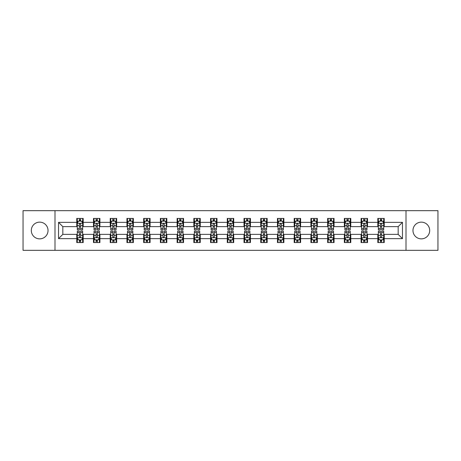<?xml version="1.0" encoding="UTF-8"?>
<svg xmlns="http://www.w3.org/2000/svg" width="461" height="461" viewBox="0 0 461 461"><rect width="100%" height="100%" fill="white"/><g stroke="black" fill="none" stroke-linecap="round" stroke-linejoin="round"><path stroke-width="0.69" d="M421.331 222.139A8.361 8.361 0 0 0 412.97 230.5A8.361 8.361 0 0 0 421.331 238.861A8.361 8.361 0 0 0 429.692 230.5A8.361 8.361 0 0 0 421.331 222.139M39.669 222.139A8.361 8.361 0 0 0 31.308 230.5A8.361 8.361 0 0 0 39.669 238.861A8.361 8.361 0 0 0 48.03 230.5A8.361 8.361 0 0 0 39.669 222.139M406.003 250.335L437.95 250.335L437.95 210.665L406.003 210.665L406.003 250.335L54.997 250.335L54.997 210.665L23.05 210.665L23.05 250.335L54.997 250.335M406.003 210.665L54.997 210.665M384.238 222.352L384.238 218.439L377.807 218.439L377.807 222.352L367.515 222.352L367.515 218.439L361.078 218.439L361.078 222.352L350.786 222.352L350.786 218.439L344.355 218.439L344.355 222.352L334.064 222.352L334.064 218.439L327.633 218.439L327.633 222.352L317.341 222.352L317.341 218.439L310.904 218.439L310.904 222.352L300.612 222.352L300.612 218.439L294.181 218.439L294.181 222.352L283.89 222.352L283.89 218.439L277.459 218.439L277.459 222.352L267.167 222.352L267.167 218.439L260.736 218.439L260.736 222.352L250.438 222.352L250.438 218.439L244.007 218.439L244.007 222.352L233.715 222.352L233.715 218.439L227.285 218.439L227.285 222.352L216.993 222.352L216.993 218.439L210.562 218.439L210.562 222.352L200.264 222.352L200.264 218.439L193.833 218.439L193.833 222.352L183.541 222.352L183.541 218.439L177.11 218.439L177.11 222.352L166.819 222.352L166.819 218.439L160.388 218.439L160.388 222.352L150.096 222.352L150.096 218.439L143.659 218.439L143.659 222.352L133.367 222.352L133.367 218.439L126.936 218.439L126.936 222.352L116.645 222.352L116.645 218.439L110.214 218.439L110.214 222.352L99.922 222.352L99.922 218.439L93.485 218.439L93.485 222.352L83.193 222.352L83.193 218.439L76.762 218.439L76.762 222.352L58.535 222.352L58.535 238.648L62.823 234.361L76.762 234.361L76.762 242.561L83.193 242.561L83.193 234.361L93.485 234.361L93.485 242.561L99.922 242.561L99.922 234.361L110.214 234.361L110.214 242.561L116.645 242.561L116.645 234.361L126.936 234.361L126.936 242.561L133.367 242.561L133.367 234.361L143.659 234.361L143.659 242.561L150.096 242.561L150.096 234.361L160.388 234.361L160.388 242.561L166.819 242.561L166.819 234.361L177.11 234.361L177.11 242.561L183.541 242.561L183.541 234.361L193.833 234.361L193.833 242.561L200.264 242.561L200.264 234.361L210.562 234.361L210.562 242.561L216.993 242.561L216.993 234.361L227.285 234.361L227.285 242.561L233.715 242.561L233.715 234.361L244.007 234.361L244.007 242.561L250.438 242.561L250.438 234.361L260.736 234.361L260.736 242.561L267.167 242.561L267.167 234.361L277.459 234.361L277.459 242.561L283.89 242.561L283.89 234.361L294.181 234.361L294.181 242.561L300.612 242.561L300.612 234.361L310.904 234.361L310.904 242.561L317.341 242.561L317.341 234.361L327.633 234.361L327.633 242.561L334.064 242.561L334.064 234.361L344.355 234.361L344.355 242.561L350.786 242.561L350.786 234.361L361.078 234.361L361.078 242.561L367.515 242.561L367.515 234.361L377.807 234.361L377.807 242.561L384.238 242.561L384.238 234.361L398.177 234.361L398.177 226.639L384.238 226.639L384.238 222.352L402.465 222.352L402.465 238.648L384.238 238.648M377.807 238.648L367.515 238.648M361.078 238.648L350.786 238.648M344.355 238.648L334.064 238.648M327.633 238.648L317.341 238.648M310.904 238.648L300.612 238.648M294.181 238.648L283.89 238.648M277.459 238.648L267.167 238.648M260.736 238.648L250.438 238.648M244.007 238.648L233.715 238.648M227.285 238.648L216.993 238.648M210.562 238.648L200.264 238.648M193.833 238.648L183.541 238.648M177.11 238.648L166.819 238.648M160.388 238.648L150.096 238.648M143.659 238.648L133.367 238.648M126.936 238.648L116.645 238.648M110.214 238.648L99.922 238.648M93.485 238.648L83.193 238.648M76.762 238.648L58.535 238.648M377.807 222.352L377.807 226.639L367.515 226.639L367.515 222.352M361.078 222.352L361.078 226.639L350.786 226.639L350.786 222.352M344.355 222.352L344.355 226.639L334.064 226.639L334.064 222.352M327.633 222.352L327.633 226.639L317.341 226.639L317.341 222.352M310.904 222.352L310.904 226.639L300.612 226.639L300.612 222.352M294.181 222.352L294.181 226.639L283.89 226.639L283.89 222.352M277.459 222.352L277.459 226.639L267.167 226.639L267.167 222.352M260.736 222.352L260.736 226.639L250.438 226.639L250.438 222.352M244.007 222.352L244.007 226.639L233.715 226.639L233.715 222.352M227.285 222.352L227.285 226.639L216.993 226.639L216.993 222.352M210.562 222.352L210.562 226.639L200.264 226.639L200.264 222.352M193.833 222.352L193.833 226.639L183.541 226.639L183.541 222.352M177.11 222.352L177.11 226.639L166.819 226.639L166.819 222.352M160.388 222.352L160.388 226.639L150.096 226.639L150.096 222.352M143.659 222.352L143.659 226.639L133.367 226.639L133.367 222.352M126.936 222.352L126.936 226.639L116.645 226.639L116.645 222.352M110.214 222.352L110.214 226.639L99.922 226.639L99.922 222.352M93.485 222.352L93.485 226.639L83.193 226.639L83.193 222.352M76.762 222.352L76.762 226.639L62.823 226.639L58.535 222.352M62.823 226.639L62.823 234.361M402.465 238.648L398.177 234.361M398.177 226.639L402.465 222.352M76.762 221.119L77.298 221.119M79.332 221.119L80.623 221.119M82.657 221.119L83.193 221.119M76.762 226.535L77.298 226.535M79.332 226.535L80.623 226.535M82.657 226.535L83.193 226.535M76.762 234.465L77.298 234.465M79.332 234.465L80.623 234.465M82.657 234.465L83.193 234.465M76.762 239.881L77.298 239.881M79.332 239.881L80.623 239.881M82.657 239.881L83.193 239.881M93.485 234.465L94.021 234.465M96.061 234.465L97.346 234.465M99.386 234.465L99.922 234.465M93.485 239.881L94.021 239.881M96.061 239.881L97.346 239.881M99.386 239.881L99.922 239.881M93.485 221.119L94.021 221.119M96.061 221.119L97.346 221.119M99.386 221.119L99.922 221.119M93.485 226.535L94.021 226.535M96.061 226.535L97.346 226.535M99.386 226.535L99.922 226.535M110.214 234.465L110.749 234.465M112.784 234.465L114.069 234.465M116.109 234.465L116.645 234.465M110.214 239.881L110.749 239.881M112.784 239.881L114.069 239.881M116.109 239.881L116.645 239.881M110.214 221.119L110.749 221.119M112.784 221.119L114.069 221.119M116.109 221.119L116.645 221.119M110.214 226.535L110.749 226.535M112.784 226.535L114.069 226.535M116.109 226.535L116.645 226.535M126.936 234.465L127.472 234.465M129.506 234.465L130.797 234.465M132.831 234.465L133.367 234.465M126.936 239.881L127.472 239.881M129.506 239.881L130.797 239.881M132.831 239.881L133.367 239.881M126.936 221.119L127.472 221.119M129.506 221.119L130.797 221.119M132.831 221.119L133.367 221.119M126.936 226.535L127.472 226.535M129.506 226.535L130.797 226.535M132.831 226.535L133.367 226.535M143.659 234.465L144.195 234.465M146.235 234.465L147.52 234.465M149.554 234.465L150.096 234.465M143.659 239.881L144.195 239.881M146.235 239.881L147.52 239.881M149.554 239.881L150.096 239.881M143.659 221.119L144.195 221.119M146.235 221.119L147.52 221.119M149.554 221.119L150.096 221.119M143.659 226.535L144.195 226.535M146.235 226.535L147.52 226.535M149.554 226.535L150.096 226.535M160.388 234.465L160.924 234.465M162.958 234.465L164.243 234.465M166.283 234.465L166.819 234.465M160.388 239.881L160.924 239.881M162.958 239.881L164.243 239.881M166.283 239.881L166.819 239.881M160.388 221.119L160.924 221.119M162.958 221.119L164.243 221.119M166.283 221.119L166.819 221.119M160.388 226.535L160.924 226.535M162.958 226.535L164.243 226.535M166.283 226.535L166.819 226.535M177.11 234.465L177.646 234.465M179.681 234.465L180.971 234.465M183.005 234.465L183.541 234.465M177.11 239.881L177.646 239.881M179.681 239.881L180.971 239.881M183.005 239.881L183.541 239.881M177.11 221.119L177.646 221.119M179.681 221.119L180.971 221.119M183.005 221.119L183.541 221.119M177.11 226.535L177.646 226.535M179.681 226.535L180.971 226.535M183.005 226.535L183.541 226.535M193.833 234.465L194.369 234.465M196.409 234.465L197.694 234.465M199.728 234.465L200.264 234.465M193.833 239.881L194.369 239.881M196.409 239.881L197.694 239.881M199.728 239.881L200.264 239.881M193.833 221.119L194.369 221.119M196.409 221.119L197.694 221.119M199.728 221.119L200.264 221.119M193.833 226.535L194.369 226.535M196.409 226.535L197.694 226.535M199.728 226.535L200.264 226.535M210.562 234.465L211.098 234.465M213.132 234.465L214.417 234.465M216.457 234.465L216.993 234.465M210.562 239.881L211.098 239.881M213.132 239.881L214.417 239.881M216.457 239.881L216.993 239.881M210.562 221.119L211.098 221.119M213.132 221.119L214.417 221.119M216.457 221.119L216.993 221.119M210.562 226.535L211.098 226.535M213.132 226.535L214.417 226.535M216.457 226.535L216.993 226.535M227.285 234.465L227.82 234.465M229.855 234.465L231.145 234.465M233.18 234.465L233.715 234.465M227.285 239.881L227.82 239.881M229.855 239.881L231.145 239.881M233.18 239.881L233.715 239.881M227.285 221.119L227.82 221.119M229.855 221.119L231.145 221.119M233.18 221.119L233.715 221.119M227.285 226.535L227.82 226.535M229.855 226.535L231.145 226.535M233.18 226.535L233.715 226.535M244.007 234.465L244.543 234.465M246.583 234.465L247.868 234.465M249.902 234.465L250.438 234.465M244.007 239.881L244.543 239.881M246.583 239.881L247.868 239.881M249.902 239.881L250.438 239.881M244.007 221.119L244.543 221.119M246.583 221.119L247.868 221.119M249.902 221.119L250.438 221.119M244.007 226.535L244.543 226.535M246.583 226.535L247.868 226.535M249.902 226.535L250.438 226.535M260.736 234.465L261.272 234.465M263.306 234.465L264.591 234.465M266.631 234.465L267.167 234.465M260.736 239.881L261.272 239.881M263.306 239.881L264.591 239.881M266.631 239.881L267.167 239.881M260.736 221.119L261.272 221.119M263.306 221.119L264.591 221.119M266.631 221.119L267.167 221.119M260.736 226.535L261.272 226.535M263.306 226.535L264.591 226.535M266.631 226.535L267.167 226.535M277.459 234.465L277.995 234.465M280.029 234.465L281.319 234.465M283.354 234.465L283.89 234.465M277.459 239.881L277.995 239.881M280.029 239.881L281.319 239.881M283.354 239.881L283.89 239.881M277.459 221.119L277.995 221.119M280.029 221.119L281.319 221.119M283.354 221.119L283.89 221.119M277.459 226.535L277.995 226.535M280.029 226.535L281.319 226.535M283.354 226.535L283.89 226.535M294.181 234.465L294.717 234.465M296.757 234.465L298.042 234.465M300.076 234.465L300.612 234.465M294.181 239.881L294.717 239.881M296.757 239.881L298.042 239.881M300.076 239.881L300.612 239.881M294.181 221.119L294.717 221.119M296.757 221.119L298.042 221.119M300.076 221.119L300.612 221.119M294.181 226.535L294.717 226.535M296.757 226.535L298.042 226.535M300.076 226.535L300.612 226.535M310.904 234.465L311.446 234.465M313.48 234.465L314.765 234.465M316.805 234.465L317.341 234.465M310.904 239.881L311.446 239.881M313.48 239.881L314.765 239.881M316.805 239.881L317.341 239.881M310.904 221.119L311.446 221.119M313.48 221.119L314.765 221.119M316.805 221.119L317.341 221.119M310.904 226.535L311.446 226.535M313.48 226.535L314.765 226.535M316.805 226.535L317.341 226.535M327.633 234.465L328.169 234.465M330.203 234.465L331.494 234.465M333.528 234.465L334.064 234.465M327.633 239.881L328.169 239.881M330.203 239.881L331.494 239.881M333.528 239.881L334.064 239.881M327.633 221.119L328.169 221.119M330.203 221.119L331.494 221.119M333.528 221.119L334.064 221.119M327.633 226.535L328.169 226.535M330.203 226.535L331.494 226.535M333.528 226.535L334.064 226.535M344.355 234.465L344.891 234.465M346.931 234.465L348.216 234.465M350.251 234.465L350.786 234.465M344.355 239.881L344.891 239.881M346.931 239.881L348.216 239.881M350.251 239.881L350.786 239.881M344.355 221.119L344.891 221.119M346.931 221.119L348.216 221.119M350.251 221.119L350.786 221.119M344.355 226.535L344.891 226.535M346.931 226.535L348.216 226.535M350.251 226.535L350.786 226.535M361.078 234.465L361.614 234.465M363.654 234.465L364.939 234.465M366.979 234.465L367.515 234.465M361.078 239.881L361.614 239.881M363.654 239.881L364.939 239.881M366.979 239.881L367.515 239.881M361.078 221.119L361.614 221.119M363.654 221.119L364.939 221.119M366.979 221.119L367.515 221.119M361.078 226.535L361.614 226.535M363.654 226.535L364.939 226.535M366.979 226.535L367.515 226.535M377.807 234.465L378.343 234.465M380.377 234.465L381.668 234.465M383.702 234.465L384.238 234.465M377.807 239.881L378.343 239.881M380.377 239.881L381.668 239.881M383.702 239.881L384.238 239.881M377.807 221.119L378.343 221.119M380.377 221.119L381.668 221.119M383.702 221.119L384.238 221.119M377.807 226.535L378.343 226.535M380.377 226.535L381.668 226.535M383.702 226.535L384.238 226.535M80.623 219.834L79.332 219.834M82.657 228.512L80.623 228.512L80.623 229.855L82.657 229.855L82.657 223.314L81.585 221.171L78.37 221.171L77.298 223.314L77.298 229.855L79.332 229.855L79.332 228.512L77.298 228.512M77.298 223.314L77.298 218.439M82.657 223.314L82.657 218.439M79.332 221.171L79.332 218.439M80.623 218.439L80.623 221.171M80.623 228.512L80.623 224.121C80.191 223.297 79.765 223.297 79.332 224.121L79.332 228.512M79.332 241.166L80.623 241.166M77.298 232.488L79.332 232.488L79.332 231.145L77.298 231.145L77.298 237.686L78.37 239.829L81.585 239.829L82.657 237.686L82.657 231.145L80.623 231.145L80.623 232.488L82.657 232.488M82.657 237.686L82.657 242.561M77.298 237.686L77.298 242.561M80.623 239.829L80.623 242.561M79.332 242.561L79.332 239.829M79.332 232.488L79.332 236.879C79.765 237.703 80.191 237.703 80.623 236.879L80.623 232.488M97.346 219.834L96.061 219.834M99.386 228.512L97.346 228.512L97.346 229.855L99.386 229.855L99.386 223.314L98.308 221.171L95.093 221.171L94.021 223.314L94.021 229.855L96.061 229.855L96.061 228.512L94.021 228.512M94.021 223.314L94.021 218.439M99.386 223.314L99.386 218.439M96.061 221.171L96.061 218.439M97.346 218.439L97.346 221.171M97.346 228.512L97.346 224.121C96.919 223.297 96.487 223.297 96.061 224.121L96.061 228.512M114.069 219.834L112.784 219.834M116.109 228.512L114.069 228.512L114.069 229.855L116.109 229.855L116.109 223.314L115.037 221.171L111.821 221.171L110.749 223.314L110.749 229.855L112.784 229.855L112.784 228.512L110.749 228.512M110.749 223.314L110.749 218.439M116.109 223.314L116.109 218.439M112.784 221.171L112.784 218.439M114.069 218.439L114.069 221.171M114.069 228.512L114.069 224.121C113.642 223.297 113.216 223.297 112.784 224.121L112.784 228.512M96.061 241.166L97.346 241.166M94.021 232.488L96.061 232.488L96.061 231.145L94.021 231.145L94.021 237.686L95.093 239.829L98.308 239.829L99.386 237.686L99.386 231.145L97.346 231.145L97.346 232.488L99.386 232.488M99.386 237.686L99.386 242.561M94.021 237.686L94.021 242.561M97.346 239.829L97.346 242.561M96.061 242.561L96.061 239.829M96.061 232.488L96.061 236.879C96.487 237.703 96.919 237.703 97.346 236.879L97.346 232.488M112.784 241.166L114.069 241.166M110.749 232.488L112.784 232.488L112.784 231.145L110.749 231.145L110.749 237.686L111.821 239.829L115.037 239.829L116.109 237.686L116.109 231.145L114.069 231.145L114.069 232.488L116.109 232.488M116.109 237.686L116.109 242.561M110.749 237.686L110.749 242.561M114.069 239.829L114.069 242.561M112.784 242.561L112.784 239.829M112.784 232.488L112.784 236.879C113.21 237.703 113.642 237.703 114.069 236.879L114.069 232.488M130.797 219.834L129.506 219.834M132.831 228.512L130.797 228.512L130.797 229.855L132.831 229.855L132.831 223.314L131.76 221.171L128.544 221.171L127.472 223.314L127.472 229.855L129.506 229.855L129.506 228.512L127.472 228.512M127.472 223.314L127.472 218.439M132.831 223.314L132.831 218.439M129.506 221.171L129.506 218.439M130.797 218.439L130.797 221.171M130.797 228.512L130.797 224.121C130.365 223.297 129.939 223.297 129.506 224.121L129.506 228.512M147.52 219.834L146.235 219.834M149.554 228.512L147.52 228.512L147.52 229.855L149.554 229.855L149.554 223.314L148.482 221.171L145.267 221.171L144.195 223.314L144.195 229.855L146.235 229.855L146.235 228.512L144.195 228.512M144.195 223.314L144.195 218.439M149.554 223.314L149.554 218.439M146.235 221.171L146.235 218.439M147.52 218.439L147.52 221.171M147.52 228.512L147.52 224.121C147.094 223.297 146.661 223.297 146.235 224.121L146.235 228.512M164.243 219.834L162.958 219.834M166.283 228.512L164.243 228.512L164.243 229.855L166.283 229.855L166.283 223.314L165.211 221.171L161.995 221.171L160.924 223.314L160.924 229.855L162.958 229.855L162.958 228.512L160.924 228.512M160.924 223.314L160.924 218.439M166.283 223.314L166.283 218.439M162.958 221.171L162.958 218.439M164.243 218.439L164.243 221.171M164.243 228.512L164.243 224.121C163.816 223.297 163.39 223.297 162.958 224.121L162.958 228.512M129.506 241.166L130.797 241.166M127.472 232.488L129.506 232.488L129.506 231.145L127.472 231.145L127.472 237.686L128.544 239.829L131.76 239.829L132.831 237.686L132.831 231.145L130.797 231.145L130.797 232.488L132.831 232.488M132.831 237.686L132.831 242.561M127.472 237.686L127.472 242.561M130.797 239.829L130.797 242.561M129.506 242.561L129.506 239.829M129.506 232.488L129.506 236.879C129.939 237.703 130.365 237.703 130.797 236.879L130.797 232.488M146.235 241.166L147.52 241.166M144.195 232.488L146.235 232.488L146.235 231.145L144.195 231.145L144.195 237.686L145.267 239.829L148.482 239.829L149.554 237.686L149.554 231.145L147.52 231.145L147.52 232.488L149.554 232.488M149.554 237.686L149.554 242.561M144.195 237.686L144.195 242.561M147.52 239.829L147.52 242.561M146.235 242.561L146.235 239.829M146.235 232.488L146.235 236.879C146.661 237.703 147.088 237.703 147.52 236.879L147.52 232.488M162.958 241.166L164.243 241.166M160.924 232.488L162.958 232.488L162.958 231.145L160.924 231.145L160.924 237.686L161.995 239.829L165.211 239.829L166.283 237.686L166.283 231.145L164.243 231.145L164.243 232.488L166.283 232.488M166.283 237.686L166.283 242.561M160.924 237.686L160.924 242.561M164.243 239.829L164.243 242.561M162.958 242.561L162.958 239.829M162.958 232.488L162.958 236.879C163.384 237.703 163.816 237.703 164.243 236.879L164.243 232.488M180.971 219.834L179.681 219.834M183.005 228.512L180.971 228.512L180.971 229.855L183.005 229.855L183.005 223.314L181.934 221.171L178.718 221.171L177.646 223.314L177.646 229.855L179.681 229.855L179.681 228.512L177.646 228.512M177.646 223.314L177.646 218.439M183.005 223.314L183.005 218.439M179.681 221.171L179.681 218.439M180.971 218.439L180.971 221.171M180.971 228.512L180.971 224.121C180.539 223.297 180.113 223.297 179.681 224.121L179.681 228.512M179.681 241.166L180.971 241.166M177.646 232.488L179.681 232.488L179.681 231.145L177.646 231.145L177.646 237.686L178.718 239.829L181.934 239.829L183.005 237.686L183.005 231.145L180.971 231.145L180.971 232.488L183.005 232.488M183.005 237.686L183.005 242.561M177.646 237.686L177.646 242.561M180.971 239.829L180.971 242.561M179.681 242.561L179.681 239.829M179.681 232.488L179.681 236.879C180.113 237.703 180.539 237.703 180.971 236.879L180.971 232.488M197.694 219.834L196.409 219.834M199.728 228.512L197.694 228.512L197.694 229.855L199.728 229.855L199.728 223.314L198.656 221.171L195.441 221.171L194.369 223.314L194.369 229.855L196.409 229.855L196.409 228.512L194.369 228.512M194.369 223.314L194.369 218.439M199.728 223.314L199.728 218.439M196.409 221.171L196.409 218.439M197.694 218.439L197.694 221.171M197.694 228.512L197.694 224.121C197.268 223.297 196.835 223.297 196.409 224.121L196.409 228.512M196.409 241.166L197.694 241.166M194.369 232.488L196.409 232.488L196.409 231.145L194.369 231.145L194.369 237.686L195.441 239.829L198.656 239.829L199.728 237.686L199.728 231.145L197.694 231.145L197.694 232.488L199.728 232.488M199.728 237.686L199.728 242.561M194.369 237.686L194.369 242.561M197.694 239.829L197.694 242.561M196.409 242.561L196.409 239.829M196.409 232.488L196.409 236.879C196.835 237.703 197.262 237.703 197.694 236.879L197.694 232.488M214.417 219.834L213.132 219.834M216.457 228.512L214.417 228.512L214.417 229.855L216.457 229.855L216.457 223.314L215.385 221.171L212.169 221.171L211.098 223.314L211.098 229.855L213.132 229.855L213.132 228.512L211.098 228.512M211.098 223.314L211.098 218.439M216.457 223.314L216.457 218.439M213.132 221.171L213.132 218.439M214.417 218.439L214.417 221.171M214.417 228.512L214.417 224.121C213.99 223.297 213.564 223.297 213.132 224.121L213.132 228.512M213.132 241.166L214.417 241.166M211.098 232.488L213.132 232.488L213.132 231.145L211.098 231.145L211.098 237.686L212.169 239.829L215.385 239.829L216.457 237.686L216.457 231.145L214.417 231.145L214.417 232.488L216.457 232.488M216.457 237.686L216.457 242.561M211.098 237.686L211.098 242.561M214.417 239.829L214.417 242.561M213.132 242.561L213.132 239.829M213.132 232.488L213.132 236.879C213.558 237.703 213.99 237.703 214.417 236.879L214.417 232.488M231.145 219.834L229.855 219.834M233.18 228.512L231.145 228.512L231.145 229.855L233.18 229.855L233.18 223.314L232.108 221.171L228.892 221.171L227.82 223.314L227.82 229.855L229.855 229.855L229.855 228.512L227.82 228.512M227.82 223.314L227.82 218.439M233.18 223.314L233.18 218.439M229.855 221.171L229.855 218.439M231.145 218.439L231.145 221.171M231.145 228.512L231.145 224.121C230.713 223.297 230.287 223.297 229.855 224.121L229.855 228.512M229.855 241.166L231.145 241.166M227.82 232.488L229.855 232.488L229.855 231.145L227.82 231.145L227.82 237.686L228.892 239.829L232.108 239.829L233.18 237.686L233.18 231.145L231.145 231.145L231.145 232.488L233.18 232.488M233.18 237.686L233.18 242.561M227.82 237.686L227.82 242.561M231.145 239.829L231.145 242.561M229.855 242.561L229.855 239.829M229.855 232.488L229.855 236.879C230.287 237.703 230.713 237.703 231.145 236.879L231.145 232.488M247.868 219.834L246.583 219.834M249.902 228.512L247.868 228.512L247.868 229.855L249.902 229.855L249.902 223.314L248.831 221.171L245.615 221.171L244.543 223.314L244.543 229.855L246.583 229.855L246.583 228.512L244.543 228.512M244.543 223.314L244.543 218.439M249.902 223.314L249.902 218.439M246.583 221.171L246.583 218.439M247.868 218.439L247.868 221.171M247.868 228.512L247.868 224.121C247.442 223.297 247.01 223.297 246.583 224.121L246.583 228.512M246.583 241.166L247.868 241.166M244.543 232.488L246.583 232.488L246.583 231.145L244.543 231.145L244.543 237.686L245.615 239.829L248.831 239.829L249.902 237.686L249.902 231.145L247.868 231.145L247.868 232.488L249.902 232.488M249.902 237.686L249.902 242.561M244.543 237.686L244.543 242.561M247.868 239.829L247.868 242.561M246.583 242.561L246.583 239.829M246.583 232.488L246.583 236.879C247.01 237.703 247.436 237.703 247.868 236.879L247.868 232.488M264.591 219.834L263.306 219.834M266.631 228.512L264.591 228.512L264.591 229.855L266.631 229.855L266.631 223.314L265.559 221.171L262.344 221.171L261.272 223.314L261.272 229.855L263.306 229.855L263.306 228.512L261.272 228.512M261.272 223.314L261.272 218.439M266.631 223.314L266.631 218.439M263.306 221.171L263.306 218.439M264.591 218.439L264.591 221.171M264.591 228.512L264.591 224.121C264.165 223.297 263.738 223.297 263.306 224.121L263.306 228.512M263.306 241.166L264.591 241.166M261.272 232.488L263.306 232.488L263.306 231.145L261.272 231.145L261.272 237.686L262.344 239.829L265.559 239.829L266.631 237.686L266.631 231.145L264.591 231.145L264.591 232.488L266.631 232.488M266.631 237.686L266.631 242.561M261.272 237.686L261.272 242.561M264.591 239.829L264.591 242.561M263.306 242.561L263.306 239.829M263.306 232.488L263.306 236.879C263.732 237.703 264.165 237.703 264.591 236.879L264.591 232.488M281.319 219.834L280.029 219.834M283.354 228.512L281.319 228.512L281.319 229.855L283.354 229.855L283.354 223.314L282.282 221.171L279.066 221.171L277.995 223.314L277.995 229.855L280.029 229.855L280.029 228.512L277.995 228.512M277.995 223.314L277.995 218.439M283.354 223.314L283.354 218.439M280.029 221.171L280.029 218.439M281.319 218.439L281.319 221.171M281.319 228.512L281.319 224.121C280.887 223.297 280.461 223.297 280.029 224.121L280.029 228.512M280.029 241.166L281.319 241.166M277.995 232.488L280.029 232.488L280.029 231.145L277.995 231.145L277.995 237.686L279.066 239.829L282.282 239.829L283.354 237.686L283.354 231.145L281.319 231.145L281.319 232.488L283.354 232.488M283.354 237.686L283.354 242.561M277.995 237.686L277.995 242.561M281.319 239.829L281.319 242.561M280.029 242.561L280.029 239.829M280.029 232.488L280.029 236.879C280.461 237.703 280.887 237.703 281.319 236.879L281.319 232.488M298.042 219.834L296.757 219.834M300.076 228.512L298.042 228.512L298.042 229.855L300.076 229.855L300.076 223.314L299.005 221.171L295.789 221.171L294.717 223.314L294.717 229.855L296.757 229.855L296.757 228.512L294.717 228.512M294.717 223.314L294.717 218.439M300.076 223.314L300.076 218.439M296.757 221.171L296.757 218.439M298.042 218.439L298.042 221.171M298.042 228.512L298.042 224.121C297.616 223.297 297.184 223.297 296.757 224.121L296.757 228.512M296.757 241.166L298.042 241.166M294.717 232.488L296.757 232.488L296.757 231.145L294.717 231.145L294.717 237.686L295.789 239.829L299.005 239.829L300.076 237.686L300.076 231.145L298.042 231.145L298.042 232.488L300.076 232.488M300.076 237.686L300.076 242.561M294.717 237.686L294.717 242.561M298.042 239.829L298.042 242.561M296.757 242.561L296.757 239.829M296.757 232.488L296.757 236.879C297.184 237.703 297.61 237.703 298.042 236.879L298.042 232.488M314.765 219.834L313.48 219.834M316.805 228.512L314.765 228.512L314.765 229.855L316.805 229.855L316.805 223.314L315.733 221.171L312.518 221.171L311.446 223.314L311.446 229.855L313.48 229.855L313.48 228.512L311.446 228.512M311.446 223.314L311.446 218.439M316.805 223.314L316.805 218.439M313.48 221.171L313.48 218.439M314.765 218.439L314.765 221.171M314.765 228.512L314.765 224.121C314.339 223.297 313.912 223.297 313.48 224.121L313.48 228.512M313.48 241.166L314.765 241.166M311.446 232.488L313.48 232.488L313.48 231.145L311.446 231.145L311.446 237.686L312.518 239.829L315.733 239.829L316.805 237.686L316.805 231.145L314.765 231.145L314.765 232.488L316.805 232.488M316.805 237.686L316.805 242.561M311.446 237.686L311.446 242.561M314.765 239.829L314.765 242.561M313.48 242.561L313.48 239.829M313.48 232.488L313.48 236.879C313.906 237.703 314.339 237.703 314.765 236.879L314.765 232.488M331.494 219.834L330.203 219.834M333.528 228.512L331.494 228.512L331.494 229.855L333.528 229.855L333.528 223.314L332.456 221.171L329.24 221.171L328.169 223.314L328.169 229.855L330.203 229.855L330.203 228.512L328.169 228.512M328.169 223.314L328.169 218.439M333.528 223.314L333.528 218.439M330.203 221.171L330.203 218.439M331.494 218.439L331.494 221.171M331.494 228.512L331.494 224.121C331.061 223.297 330.635 223.297 330.203 224.121L330.203 228.512M330.203 241.166L331.494 241.166M328.169 232.488L330.203 232.488L330.203 231.145L328.169 231.145L328.169 237.686L329.24 239.829L332.456 239.829L333.528 237.686L333.528 231.145L331.494 231.145L331.494 232.488L333.528 232.488M333.528 237.686L333.528 242.561M328.169 237.686L328.169 242.561M331.494 239.829L331.494 242.561M330.203 242.561L330.203 239.829M330.203 232.488L330.203 236.879C330.635 237.703 331.061 237.703 331.494 236.879L331.494 232.488M348.216 219.834L346.931 219.834M350.251 228.512L348.216 228.512L348.216 229.855L350.251 229.855L350.251 223.314L349.179 221.171L345.963 221.171L344.891 223.314L344.891 229.855L346.931 229.855L346.931 228.512L344.891 228.512M344.891 223.314L344.891 218.439M350.251 223.314L350.251 218.439M346.931 221.171L346.931 218.439M348.216 218.439L348.216 221.171M348.216 228.512L348.216 224.121C347.79 223.297 347.358 223.297 346.931 224.121L346.931 228.512M346.931 241.166L348.216 241.166M344.891 232.488L346.931 232.488L346.931 231.145L344.891 231.145L344.891 237.686L345.963 239.829L349.179 239.829L350.251 237.686L350.251 231.145L348.216 231.145L348.216 232.488L350.251 232.488M350.251 237.686L350.251 242.561M344.891 237.686L344.891 242.561M348.216 239.829L348.216 242.561M346.931 242.561L346.931 239.829M346.931 232.488L346.931 236.879C347.358 237.703 347.784 237.703 348.216 236.879L348.216 232.488M364.939 219.834L363.654 219.834M366.979 228.512L364.939 228.512L364.939 229.855L366.979 229.855L366.979 223.314L365.907 221.171L362.692 221.171L361.614 223.314L361.614 229.855L363.654 229.855L363.654 228.512L361.614 228.512M361.614 223.314L361.614 218.439M366.979 223.314L366.979 218.439M363.654 221.171L363.654 218.439M364.939 218.439L364.939 221.171M364.939 228.512L364.939 224.121C364.513 223.297 364.081 223.297 363.654 224.121L363.654 228.512M363.654 241.166L364.939 241.166M361.614 232.488L363.654 232.488L363.654 231.145L361.614 231.145L361.614 237.686L362.692 239.829L365.907 239.829L366.979 237.686L366.979 231.145L364.939 231.145L364.939 232.488L366.979 232.488M366.979 237.686L366.979 242.561M361.614 237.686L361.614 242.561M364.939 239.829L364.939 242.561M363.654 242.561L363.654 239.829M363.654 232.488L363.654 236.879C364.081 237.703 364.513 237.703 364.939 236.879L364.939 232.488M381.668 219.834L380.377 219.834M383.702 228.512L381.668 228.512L381.668 229.855L383.702 229.855L383.702 223.314L382.63 221.171L379.415 221.171L378.343 223.314L378.343 229.855L380.377 229.855L380.377 228.512L378.343 228.512M378.343 223.314L378.343 218.439M383.702 223.314L383.702 218.439M380.377 221.171L380.377 218.439M381.668 218.439L381.668 221.171M381.668 228.512L381.668 224.121C381.235 223.297 380.809 223.297 380.377 224.121L380.377 228.512M380.377 241.166L381.668 241.166M378.343 232.488L380.377 232.488L380.377 231.145L378.343 231.145L378.343 237.686L379.415 239.829L382.63 239.829L383.702 237.686L383.702 231.145L381.668 231.145L381.668 232.488L383.702 232.488M383.702 237.686L383.702 242.561M378.343 237.686L378.343 242.561M381.668 239.829L381.668 242.561M380.377 242.561L380.377 239.829M380.377 232.488L380.377 236.879C380.809 237.703 381.235 237.703 381.668 236.879L381.668 232.488M82.634 223.262L77.327 223.262M77.298 221.303L78.307 221.303M81.649 221.303L82.657 221.303M79.332 225.636L77.298 225.636M82.657 225.636L80.623 225.636M80.623 220.514L79.332 220.514M77.327 237.738L82.634 237.738M82.657 239.697L81.649 239.697M78.307 239.697L77.298 239.697M80.623 235.364L82.657 235.364M77.298 235.364L79.332 235.364M79.332 240.486L80.623 240.486M99.357 223.262L94.05 223.262M94.021 221.303L95.029 221.303M98.377 221.303L99.386 221.303M96.061 225.636L94.021 225.636M99.386 225.636L97.346 225.636M97.346 220.514L96.061 220.514M116.08 223.262L110.773 223.262M110.749 221.303L111.752 221.303M115.1 221.303L116.109 221.303M112.784 225.636L110.749 225.636M116.109 225.636L114.069 225.636M114.069 220.514L112.784 220.514M94.05 237.738L99.357 237.738M99.386 239.697L98.377 239.697M95.029 239.697L94.021 239.697M97.346 235.364L99.386 235.364M94.021 235.364L96.061 235.364M96.061 240.486L97.346 240.486M110.773 237.738L116.08 237.738M116.109 239.697L115.1 239.697M111.752 239.697L110.749 239.697M114.069 235.364L116.109 235.364M110.749 235.364L112.784 235.364M112.784 240.486L114.069 240.486M132.808 223.262L127.501 223.262M127.472 221.303L128.481 221.303M131.823 221.303L132.831 221.303M129.506 225.636L127.472 225.636M132.831 225.636L130.797 225.636M130.797 220.514L129.506 220.514M149.531 223.262L144.224 223.262M144.195 221.303L145.203 221.303M148.551 221.303L149.554 221.303M146.235 225.636L144.195 225.636M149.554 225.636L147.52 225.636M147.52 220.514L146.235 220.514M166.254 223.262L160.947 223.262M160.924 221.303L161.926 221.303M165.274 221.303L166.283 221.303M162.958 225.636L160.924 225.636M166.283 225.636L164.243 225.636M164.243 220.514L162.958 220.514M127.501 237.738L132.808 237.738M132.831 239.697L131.823 239.697M128.481 239.697L127.472 239.697M130.797 235.364L132.831 235.364M127.472 235.364L129.506 235.364M129.506 240.486L130.797 240.486M144.224 237.738L149.531 237.738M149.554 239.697L148.551 239.697M145.203 239.697L144.195 239.697M147.52 235.364L149.554 235.364M144.195 235.364L146.235 235.364M146.235 240.486L147.52 240.486M160.947 237.738L166.254 237.738M166.283 239.697L165.274 239.697M161.926 239.697L160.924 239.697M164.243 235.364L166.283 235.364M160.924 235.364L162.958 235.364M162.958 240.486L164.243 240.486M182.977 223.262L177.675 223.262M177.646 221.303L178.655 221.303M181.997 221.303L183.005 221.303M179.681 225.636L177.646 225.636M183.005 225.636L180.971 225.636M180.971 220.514L179.681 220.514M177.675 237.738L182.977 237.738M183.005 239.697L181.997 239.697M178.655 239.697L177.646 239.697M180.971 235.364L183.005 235.364M177.646 235.364L179.681 235.364M179.681 240.486L180.971 240.486M199.705 223.262L194.398 223.262M194.369 221.303L195.378 221.303M198.726 221.303L199.728 221.303M196.409 225.636L194.369 225.636M199.728 225.636L197.694 225.636M197.694 220.514L196.409 220.514M194.398 237.738L199.705 237.738M199.728 239.697L198.726 239.697M195.378 239.697L194.369 239.697M197.694 235.364L199.728 235.364M194.369 235.364L196.409 235.364M196.409 240.486L197.694 240.486M216.428 223.262L211.121 223.262M211.098 221.303L212.1 221.303M215.448 221.303L216.457 221.303M213.132 225.636L211.098 225.636M216.457 225.636L214.417 225.636M214.417 220.514L213.132 220.514M211.121 237.738L216.428 237.738M216.457 239.697L215.448 239.697M212.1 239.697L211.098 239.697M214.417 235.364L216.457 235.364M211.098 235.364L213.132 235.364M213.132 240.486L214.417 240.486M233.151 223.262L227.849 223.262M227.82 221.303L228.829 221.303M232.171 221.303L233.18 221.303M229.855 225.636L227.82 225.636M233.18 225.636L231.145 225.636M231.145 220.514L229.855 220.514M227.849 237.738L233.151 237.738M233.18 239.697L232.171 239.697M228.829 239.697L227.82 239.697M231.145 235.364L233.18 235.364M227.82 235.364L229.855 235.364M229.855 240.486L231.145 240.486M249.879 223.262L244.572 223.262M244.543 221.303L245.552 221.303M248.9 221.303L249.902 221.303M246.583 225.636L244.543 225.636M249.902 225.636L247.868 225.636M247.868 220.514L246.583 220.514M244.572 237.738L249.879 237.738M249.902 239.697L248.9 239.697M245.552 239.697L244.543 239.697M247.868 235.364L249.902 235.364M244.543 235.364L246.583 235.364M246.583 240.486L247.868 240.486M266.602 223.262L261.295 223.262M261.272 221.303L262.274 221.303M265.622 221.303L266.631 221.303M263.306 225.636L261.272 225.636M266.631 225.636L264.591 225.636M264.591 220.514L263.306 220.514M261.295 237.738L266.602 237.738M266.631 239.697L265.622 239.697M262.274 239.697L261.272 239.697M264.591 235.364L266.631 235.364M261.272 235.364L263.306 235.364M263.306 240.486L264.591 240.486M283.325 223.262L278.023 223.262M277.995 221.303L279.003 221.303M282.345 221.303L283.354 221.303M280.029 225.636L277.995 225.636M283.354 225.636L281.319 225.636M281.319 220.514L280.029 220.514M278.023 237.738L283.325 237.738M283.354 239.697L282.345 239.697M279.003 239.697L277.995 239.697M281.319 235.364L283.354 235.364M277.995 235.364L280.029 235.364M280.029 240.486L281.319 240.486M300.053 223.262L294.746 223.262M294.717 221.303L295.726 221.303M299.074 221.303L300.076 221.303M296.757 225.636L294.717 225.636M300.076 225.636L298.042 225.636M298.042 220.514L296.757 220.514M294.746 237.738L300.053 237.738M300.076 239.697L299.074 239.697M295.726 239.697L294.717 239.697M298.042 235.364L300.076 235.364M294.717 235.364L296.757 235.364M296.757 240.486L298.042 240.486M316.776 223.262L311.469 223.262M311.446 221.303L312.449 221.303M315.797 221.303L316.805 221.303M313.48 225.636L311.446 225.636M316.805 225.636L314.765 225.636M314.765 220.514L313.48 220.514M311.469 237.738L316.776 237.738M316.805 239.697L315.797 239.697M312.449 239.697L311.446 239.697M314.765 235.364L316.805 235.364M311.446 235.364L313.48 235.364M313.48 240.486L314.765 240.486M333.499 223.262L328.192 223.262M328.169 221.303L329.177 221.303M332.519 221.303L333.528 221.303M330.203 225.636L328.169 225.636M333.528 225.636L331.494 225.636M331.494 220.514L330.203 220.514M328.192 237.738L333.499 237.738M333.528 239.697L332.519 239.697M329.177 239.697L328.169 239.697M331.494 235.364L333.528 235.364M328.169 235.364L330.203 235.364M330.203 240.486L331.494 240.486M350.227 223.262L344.92 223.262M344.891 221.303L345.9 221.303M349.248 221.303L350.251 221.303M346.931 225.636L344.891 225.636M350.251 225.636L348.216 225.636M348.216 220.514L346.931 220.514M344.92 237.738L350.227 237.738M350.251 239.697L349.248 239.697M345.9 239.697L344.891 239.697M348.216 235.364L350.251 235.364M344.891 235.364L346.931 235.364M346.931 240.486L348.216 240.486M366.95 223.262L361.643 223.262M361.614 221.303L362.623 221.303M365.971 221.303L366.979 221.303M363.654 225.636L361.614 225.636M366.979 225.636L364.939 225.636M364.939 220.514L363.654 220.514M361.643 237.738L366.95 237.738M366.979 239.697L365.971 239.697M362.623 239.697L361.614 239.697M364.939 235.364L366.979 235.364M361.614 235.364L363.654 235.364M363.654 240.486L364.939 240.486M383.673 223.262L378.366 223.262M378.343 221.303L379.351 221.303M382.693 221.303L383.702 221.303M380.377 225.636L378.343 225.636M383.702 225.636L381.668 225.636M381.668 220.514L380.377 220.514M378.366 237.738L383.673 237.738M383.702 239.697L382.693 239.697M379.351 239.697L378.343 239.697M381.668 235.364L383.702 235.364M378.343 235.364L380.377 235.364M380.377 240.486L381.668 240.486"/></g></svg>
